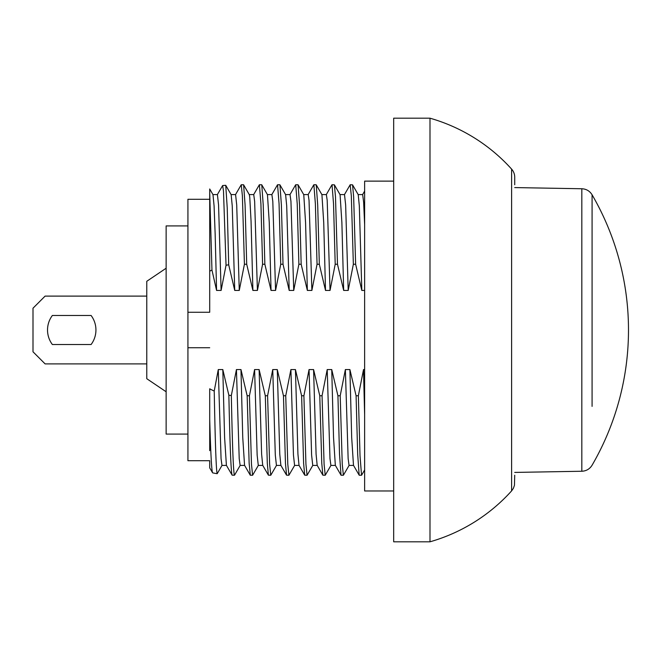 <?xml version="1.0" encoding="UTF-8"?>
<svg xmlns="http://www.w3.org/2000/svg" width="660" height="660" viewBox="0 0 660 660"><rect width="100%" height="100%" fill="white"/><g stroke="black" fill="none" stroke-linecap="round" stroke-linejoin="round"><path stroke-width="0.99" d="M514.717 187.58L581.823 188.752L581.823 471.248L514.717 472.42M592.078 360.261L592.078 388.864M592.078 406.378L592.078 194.774C589.71 190.979 586.294 188.966 581.823 188.752M592.078 299.739L592.078 273.166M592.078 253.621L592.078 194.774A269.305 269.305 0 0 1 592.078 465.226C589.71 469.021 586.294 471.034 581.823 471.248M91.096 344.52A24.205 24.205 0 0 0 91.096 315.48L52.363 315.48L91.096 315.48A24.205 24.205 0 0 1 91.096 344.52L52.363 344.52L91.096 344.52M166.138 268.232L146.776 281.292L146.776 296.109L45.103 296.109L33 308.212L33 351.788L45.103 363.891L146.776 363.891L146.776 378.708L146.776 287.867M52.363 344.52A24.205 24.205 0 0 1 52.363 315.48M166.138 391.768L146.776 378.708M429.99 541.81L393.682 541.81L393.682 118.189L429.99 118.189L429.99 541.81A174.289 174.289 -42.7 0 0 511.607 490.891L511.607 169.108A174.289 174.289 -137.3 0 0 429.99 118.189M511.607 169.108A12.103 12.103 90 0 1 514.717 177.21L514.717 184.759M393.682 490.974L364.633 490.974L364.633 181.129L393.682 181.129M364.633 414.653A135.473 1.138 -91.2 0 1 363.52 369.559L358.363 395.752L360.022 455.87L361.54 475.241L359.263 475.241M363.52 369.559L364.633 369.559M247.153 395.752L249.43 395.752L251.468 464.186L252.607 475.241L250.33 475.241L249.142 463.213L247.153 395.752L240.966 369.559L236.437 369.559L231.33 395.522L228.855 395.233L222.808 369.559L218.278 369.559L214.228 391.05A56.339 56.339 27.7 0 1 209.707 388.798L209.707 450.664M265.303 395.752L267.589 395.752L269.626 464.186L270.765 475.241L268.389 475.159L267.3 463.213L265.303 395.752L259.116 369.559L254.595 369.559L249.43 395.752M283.462 395.752L285.739 395.752L287.785 464.186L288.915 475.241L286.547 475.159L285.45 463.213L283.462 395.752L277.274 369.559L272.745 369.559L267.589 395.752M301.62 395.752L303.897 395.752L305.935 464.186L307.073 475.241L304.705 475.159L303.608 463.213L301.62 395.752L295.433 369.559L290.903 369.559L285.739 395.752M319.77 395.752L322.055 395.752L324.093 464.186L325.223 475.241L322.855 475.159L321.766 463.213L319.77 395.752L313.582 369.559L309.053 369.559L303.897 395.752M331.741 369.559L333.531 437.448L335.329 465.325L341.014 475.159L339.512 454.121L337.928 395.752L331.741 369.559L327.212 369.559L322.055 395.752M337.928 395.752L340.205 395.752L342.251 464.186L343.382 475.241L349.156 465.325M358.363 395.752L356.087 395.752L349.899 369.559L345.37 369.559L340.205 395.752M355.633 264.248L353.356 264.248L351.318 195.814L350.179 184.759L352.547 184.841L353.644 196.787L355.633 264.248L361.82 290.441L364.633 290.441M337.483 264.248L335.206 264.248L333.531 203.808L332.029 184.759L334.397 184.841L335.486 196.787L337.483 264.248L343.67 290.441L348.2 290.441L353.356 264.248M325.512 290.441L323.722 222.552L321.923 194.675L316.239 184.841L317.699 204.988L319.325 264.248L325.512 290.441L330.041 290.441L335.206 264.248M319.325 264.248L317.048 264.248L315.373 203.808L313.871 184.759L316.148 184.759M307.354 290.441L305.572 222.552L303.765 194.675L298.089 184.841L299.549 204.988L301.166 264.248L307.354 290.441L311.883 290.441L317.048 264.248M301.166 264.248L298.889 264.248L297.223 203.808L295.713 184.759L297.998 184.759M289.204 290.441L286.704 205.87L285.615 194.675L279.931 184.841L281.391 204.988L283.016 264.248L289.204 290.441L293.733 290.441L298.889 264.248M283.016 264.248L280.739 264.248L279.064 203.808L277.563 184.759L279.84 184.759M271.046 290.441L269.263 222.552L267.457 194.675L261.772 184.841L263.233 204.988L264.858 264.248L271.046 290.441L275.575 290.441L280.739 264.248M264.858 264.248L262.581 264.248L260.914 203.808L259.405 184.759L261.682 184.759M252.895 290.441L251.064 221.339L249.761 197.208L249.34 194.758L243.623 184.841L245.083 204.988L246.708 264.248L252.895 290.441L257.416 290.441L262.581 264.248M246.708 264.248L244.423 264.248L242.385 195.814L241.246 184.759L235.48 194.675M209.707 199.287L187.927 199.287L187.927 312.254L209.707 312.254L209.707 271.202L211.959 270.022L216.579 290.441L221.108 290.441L226.034 265.238L228.698 264.792L234.737 290.441L239.266 290.441L244.423 264.248M187.927 312.254L187.927 347.746L209.707 347.746M364.633 224.623L363.635 202.249L362.662 194.584L358.182 194.584M352.547 184.841L358.231 194.675L359.32 205.87L361.82 290.441M349.899 369.559L351.681 437.448L353.488 465.325L359.164 475.159L357.679 454.212L356.087 395.752M350.179 184.759L344.413 194.675M345.37 369.559L348.142 458.617L349.058 465.415L353.537 465.415M340.024 194.584L344.503 194.584L345.642 204.897L348.2 290.441M334.397 184.841L340.073 194.675L341.88 222.552L343.67 290.441M327.212 369.559L329.983 458.617L330.899 465.415L335.379 465.415M321.874 194.584L326.353 194.584L327.195 200.359L330.041 290.441M187.927 347.746L187.927 460.713L209.707 460.713L209.707 467.874L212.644 472.865C211.67 471.727 210.688 453.857 209.707 419.265L209.707 388.798M325.223 475.241L330.998 465.325M209.707 271.202L209.707 188.991L212.99 194.675L214.079 205.87L215.16 234.25L216.579 290.441M313.582 369.559L316.082 454.13L317.179 465.325L322.855 475.159M209.707 192.679L211.959 270.022M309.053 369.559L311.611 455.103L312.749 465.415L317.27 465.415M303.715 194.584L308.195 194.584L309.037 200.359L311.883 290.441M221.108 290.441L218.559 204.897L217.421 194.584L212.941 194.584M212.644 472.865A118.891 118.891 12.1 0 0 217.189 473.698C216.191 471.116 215.209 443.569 214.228 391.05M222.065 465.325L217.189 473.698M307.073 475.241L312.84 465.325M226.034 265.238L223.484 190.971L222.643 185.542L217.322 194.675M226.446 465.415L221.966 465.415L221.059 458.617L218.278 369.559M228.698 264.792L227.23 207.908L225.736 185.311L222.643 185.542M228.855 395.233C229.952 446.242 231.041 472.882 232.13 475.167L226.397 465.325L224.598 437.448L222.808 369.559M295.433 369.559L297.932 454.13L299.021 465.325L304.705 475.159M234.737 290.441L232.237 205.87L231.148 194.675L225.736 185.311M290.903 369.559L293.452 455.103L294.591 465.415L299.071 465.415M285.565 194.584L290.045 194.584L290.953 201.382L293.733 290.441M239.266 290.441L236.709 204.897L235.579 194.584L231.049 194.584M232.13 475.167L234.457 475.225C233.401 472.972 232.361 446.407 231.33 395.522M240.224 465.325L234.547 475.151A145.225 2.714 -89.5 0 1 234.457 475.225M288.915 475.241L294.69 465.325M244.604 465.415L240.124 465.415L239.209 458.617L236.437 369.559M250.239 475.159L244.555 465.325L242.748 437.448L240.966 369.559M277.274 369.559L279.774 454.13L280.863 465.325L286.547 475.159M272.745 369.559L275.302 455.103L276.433 465.415L280.912 465.415M267.407 194.584L271.887 194.584L272.803 201.382L275.575 290.441M257.416 290.441L254.644 201.382L253.729 194.584L249.249 194.584M252.607 475.241L258.382 465.325M270.765 475.241L276.532 465.325M262.762 465.415L258.283 465.415L257.144 455.103L254.595 369.559M268.389 475.159L262.713 465.325L261.616 454.13L259.116 369.559M187.927 434.09L166.138 434.09L166.138 225.91L187.927 225.91M511.607 490.891L513.389 488.309L514.453 485.306L514.717 475.241M361.63 475.159L364.633 469.961M364.633 191.087L362.563 194.675M343.382 475.241L341.104 475.241M326.254 194.675L331.939 184.841M308.096 194.675L313.78 184.841M289.946 194.675L295.622 184.841M243.532 184.759L241.246 184.759M271.788 194.675L277.472 184.841M253.63 194.675L259.314 184.841"/></g></svg>
